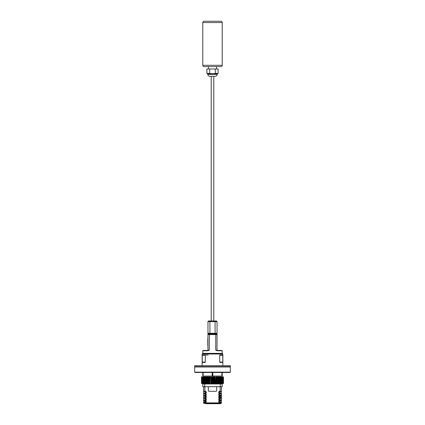 <?xml version="1.0" encoding="UTF-8"?>
<svg xmlns="http://www.w3.org/2000/svg" width="425" height="425" viewBox="0 0 425 425"><rect width="100%" height="100%" fill="white"/><g stroke="black" fill="none" stroke-linecap="round" stroke-linejoin="round"><path stroke-width="0.64" d="M195.011 366.642L194.687 366.966L194.687 372.146L230.313 372.146L230.313 366.966L194.687 366.966M229.989 366.642L230.313 366.966M230.313 372.146L229.989 372.47L195.011 372.47L194.687 372.146M222.78 362.105L222.78 355.305L219.704 355.305L219.704 362.105L222.78 362.105L222.737 362.429L220.023 362.429L222.737 362.429M220.023 362.429L219.704 362.105M219.704 355.305L220.023 354.981L222.737 354.981L222.78 355.305M205.296 355.305L205.296 362.105L204.977 362.429L202.263 362.429L202.22 355.305L202.263 354.981L204.977 354.981L205.296 355.305L202.22 355.305M208.415 350.582L209.259 350.126L207.623 350.774L202.783 350.774L202.783 353.361A0.324 0.324 0 0 1 202.459 353.685L222.541 353.685L222.865 354.009L202.135 354.009L202.135 365.67M222.865 354.009L222.865 365.67M202.459 353.685L202.135 354.009M216.516 350.328L217.377 350.774L222.217 350.774L222.217 353.361A0.324 0.324 0 0 0 222.541 353.685M207.772 345.27L207.772 338.789M202.783 350.774A0.324 0.324 0 0 1 203.107 350.45L207.788 350.45L203.107 350.45M208.192 354.981L204.977 354.981M217.377 350.774L217.212 350.45L221.893 350.45L222.217 350.774M209.907 320.981L209.907 333.285L215.093 333.285L215.093 333.933L216.383 333.933L217.032 333.285L217.032 321.629A0.648 0.648 0 0 0 216.383 320.981L208.617 320.981A0.648 0.648 0 0 0 207.968 321.629L207.968 334.581A0.648 0.648 0 0 1 208.617 333.933L216.383 333.933A0.648 0.648 0 0 1 217.032 334.581L215.741 334.581L215.741 350.126L216.819 350.397M217.356 350.45A0.324 0.324 0 0 1 217.032 350.126A0.324 0.324 0 0 0 217.356 350.45A0.324 0.324 0 0 1 217.032 350.126L217.032 333.285L215.093 333.285L215.093 321.629L207.968 321.629L207.968 333.285L208.617 333.933A0.648 0.648 0 0 0 207.968 334.581L207.968 333.285L209.907 333.285L209.907 333.933M217.032 350.126L215.741 350.126L216.309 350.45M215.523 333.933L215.741 334.581L207.968 334.581L207.968 350.126A0.324 0.324 0 0 1 207.644 350.45A0.324 0.324 0 0 0 207.968 350.126A0.324 0.324 0 0 1 207.644 350.45L209.259 350.126L207.788 350.45L207.623 350.774L208.388 350.593M207.968 342.991L207.968 342.061M207.899 347.932L207.899 347.06L207.899 347.932M207.899 337.636L207.899 337.163L207.899 337.636M207.899 338.167L207.899 337.694L207.899 338.167M208.617 320.981A0.648 0.648 0 0 0 207.968 321.629A0.648 0.648 0 0 1 208.617 320.981A0.648 0.648 0 0 0 207.968 321.629M204.977 362.429L202.263 362.429M222.217 372.47L222.217 376.029L202.783 376.029L202.783 372.47M207.899 340.595L207.899 339.665L207.899 340.595M207.899 340.898L207.899 341.413L207.899 340.898M207.899 342.577L207.899 341.721L207.899 342.577M207.899 346.263L207.899 346.742L207.899 346.263M207.899 345.764L207.899 346.056L207.899 345.764M207.899 345.026L207.899 344.622L207.899 345.026M207.899 344.006L207.899 343.49L207.899 344.006M207.899 343.751L207.899 344.223L207.899 343.751M201.492 376.842L201.492 383.318L201.833 383.642L201.492 383.318L201.498 376.842L202.566 376.842L202.566 383.642L204.728 383.642L201.896 383.642L201.615 383.318L201.636 376.842M201.615 376.842L201.615 383.318M201.636 383.318L202.002 383.616M207.432 383.318L207.432 376.842L207.352 383.642L207.432 383.318L207.952 383.642L206.964 383.318L206.964 376.842L207.352 376.842M212.075 383.318L212.075 376.842L211.831 383.642L212.075 383.318L212.5 383.642L212.5 376.842L212.229 376.842L212.229 383.318M204.659 383.318L204.712 376.842L204.292 376.842L204.292 383.318L204.712 383.642L213.169 383.642L213.61 383.318L213.839 383.642L211.39 383.318L211.39 376.842L211.538 383.318M213.462 383.318L213.462 376.842L213.169 376.842L213.169 383.642M213.61 383.318L213.462 376.842M214.827 383.318L214.827 376.842L214.503 376.842L214.503 383.642L214.827 383.318L215.156 383.642L214.147 383.318L214.296 376.842L214.296 383.318M216.803 376.842L216.431 376.842L216.431 383.642L216.941 383.318L216.941 376.842L216.803 383.318M216.941 383.318L217.048 383.642L215.156 383.642L214.976 376.842L215.156 383.642M214.147 383.318L213.839 383.642L220.272 383.642L220.288 376.842L220.708 376.842L220.708 383.318L220.288 383.642L221.893 383.642L221.138 383.642L221.143 376.842L222.015 376.842L221.866 383.642L222.344 383.318L221.388 383.642M223.454 383.318L223.104 383.642L223.454 383.318L223.454 376.842L222.663 376.842L222.663 383.642M221.866 376.842L221.866 383.642L223.104 383.616M223.454 376.842L223.47 383.318M222.015 376.842L222.663 376.842M223.189 383.642L223.508 383.318L223.167 383.642L222.169 383.642L222.344 383.318M214.503 383.642L213.839 383.642L213.839 376.842L214.147 376.842M211.39 383.318L211.39 376.842M201.896 383.642L202.566 383.642L202.364 383.318M211.831 383.642L207.952 383.642L208.059 376.842L208.059 383.318L207.952 383.642L207.57 383.318L207.57 376.842L207.952 376.842M202.831 383.642L202.831 376.842L202.831 383.642L202.428 383.318M212.5 376.842L212.925 376.842L212.925 383.318L212.5 383.642M212.771 383.318L212.771 376.842M218.625 383.318L218.625 376.842L218.625 383.318L218.227 383.642L218.227 376.842L218.625 376.842M209.844 383.642L209.504 383.318L209.355 376.842L209.355 383.318L209.504 376.842L210.024 376.842L209.844 383.642L209.844 376.842M210.704 376.842L210.704 383.318M205.812 383.318L206.221 383.642L206.221 376.842L205.812 376.842L205.689 383.318L205.812 376.842M203.857 376.842L203.756 383.318L203.756 376.842L204.266 376.842L204.266 383.642L203.846 383.318M203.065 383.318L203.479 383.642L203.479 376.842L203.065 376.842L203.065 383.318M206.832 376.842L206.773 383.642L206.832 376.842M217.43 383.318L217.43 376.842L217.048 376.842L217.048 383.642L217.43 383.318L217.048 383.642M217.568 383.318L217.648 376.842L217.568 383.318M221.143 383.642L221.563 383.318L221.563 376.842M220.809 383.318L220.734 376.842L220.809 383.318M222.886 383.318L222.886 376.842M223.263 376.842L222.998 383.616M223.226 376.842L223.226 383.318L222.849 383.488M223.508 383.318L223.47 376.842M221.935 383.318L221.521 383.456M202.114 376.842L202.337 383.584M201.774 376.842L201.774 383.318L202.151 383.488M202.167 376.842L202.167 383.318L202.566 383.642M218.227 383.642L218.227 376.842M219.188 383.318L218.779 383.642L218.779 376.842L219.188 376.842L219.188 383.318M205.163 376.842L205.185 383.642L205.163 376.842M208.696 376.842L208.569 383.642L208.696 376.842M209.196 383.642L208.845 383.318L209.196 383.642L209.196 376.842L208.845 376.842L208.845 383.318L208.845 376.842M206.221 376.842L206.221 383.642M205.275 376.842L205.689 376.842L205.689 383.642L205.275 383.318L205.275 376.842M215.645 383.318L215.804 376.842L215.645 383.318M202.725 383.318L203.134 383.499M220.23 376.842L219.815 376.842L219.815 383.642L220.23 383.318L220.23 376.842M219.311 383.318L219.311 376.842L219.311 383.318M201.737 383.318L202.002 383.642M222.636 376.842L222.434 383.562M222.169 383.536L222.169 376.842M222.169 383.642L222.572 383.318L222.572 376.842M222.833 383.318L222.434 383.642M215.804 376.842L216.155 376.842L216.155 383.318L215.804 383.642M216.431 383.642L216.431 376.842M202.337 383.642L201.949 383.318M221.143 392.684L221.361 393.242A0.521 0.521 0 0 1 221.361 393.794L221.361 395.505A0.521 0.521 0 0 1 221.361 396.063L221.361 397.773A0.521 0.521 0 0 1 221.436 398.05L220.32 398.034L220.251 397.763L221.356 397.763A0.521 0.499 148.4 0 1 221.425 398.034L221.436 398.055A0.521 0.521 0 0 1 221.361 398.326L221.361 400.042A0.521 0.521 0 0 1 221.436 400.313A0.521 0.521 0 0 0 221.361 400.042M221.143 394.947L221.112 394.65M221.143 397.216L221.112 396.918M221.143 399.484L221.112 399.187M221.143 401.747L221.345 400.616A0.521 0.499 31.6 0 0 221.425 400.334L220.145 400.313L221.436 400.318A0.521 0.521 0 0 1 221.361 400.594L220.251 400.605L219.821 402.31A0.855 0.855 0 0 1 218.96 401.45A0.855 0.855 0 0 1 219.821 400.594L220.251 402.3L221.361 402.31L221.112 401.45L221.356 402.3A0.521 0.499 148.4 0 1 221.425 402.571A0.521 0.521 0 0 0 221.361 402.31M219.821 400.594L220.145 400.318L219.821 400.313A1.132 1.132 0 0 1 218.689 399.187A1.132 1.132 0 0 1 219.821 398.055L220.145 398.055L219.821 398.326A0.855 0.855 0 0 0 218.96 399.187A0.855 0.855 0 0 0 219.821 400.042L219.821 400.313A1.132 1.132 0 0 0 218.689 401.45A1.132 1.132 0 0 0 219.821 402.581L219.821 402.31M220.145 397.657L219.821 398.05A1.132 1.132 0 0 1 218.689 396.918A1.132 1.132 0 0 1 219.821 395.787A1.132 1.132 0 0 1 218.689 394.65A1.132 1.132 0 0 1 219.821 393.518L219.821 393.794A0.855 0.855 0 0 0 218.96 394.65A0.855 0.855 0 0 0 219.821 395.505L220.145 395.505L219.821 395.781L220.145 396.174M219.821 391.255L219.821 393.513A1.132 1.132 0 0 1 218.689 392.381A1.132 1.132 0 0 1 219.821 391.255L220.145 391.255L219.821 391.526A0.855 0.855 0 0 0 218.96 392.381A0.855 0.855 0 0 0 219.821 393.242L220.145 393.242L219.821 393.513L220.145 393.911M209.838 402.873A7.092 7.092 0 0 0 210.232 403.022M214.768 403.022A7.092 7.092 0 0 0 215.162 402.873M219.454 397.694A7.092 7.092 0 0 1 219.396 397.965M212.5 403.75L212.824 403.718A1.62 1.62 0 0 1 212.176 403.718L212.5 403.75M219.576 395.813A7.092 7.092 0 0 1 219.587 396.089M204.68 395.771L204.749 395.5L203.644 395.5L203.639 393.794L203.639 395.505A0.521 0.521 0 0 0 203.564 395.781A0.521 0.499 -148.4 0 1 203.644 395.5L203.639 395.505A0.521 0.521 0 0 0 203.564 395.781L204.68 395.771M203.644 393.805L204.749 393.805L205.179 394.65L204.749 395.5M203.639 393.794A0.521 0.521 0 0 1 203.564 393.518L204.855 393.518L203.564 393.513A0.521 0.521 0 0 0 203.639 393.794M203.894 393.933L203.596 393.55M203.564 398.05A0.521 0.521 0 0 1 203.639 397.773L203.644 396.068L204.749 396.068L203.575 395.797A0.521 0.499 -31.6 0 0 203.644 396.068L203.639 397.773A0.521 0.521 0 0 0 203.564 398.05A0.521 0.499 -148.4 0 1 203.644 397.763L204.749 397.763L203.564 398.055L204.749 398.337L203.644 398.337A0.521 0.499 -31.6 0 1 203.575 398.066A0.521 0.521 0 0 0 203.639 398.326A0.521 0.521 0 0 1 203.564 398.055M204.749 396.068L205.179 396.918L204.749 397.763M203.639 396.063A0.521 0.521 0 0 1 203.564 395.787A0.521 0.521 0 0 0 203.639 396.063M205.179 398.326L205.179 400.042A0.855 0.855 0 0 0 206.04 399.187A0.855 0.855 0 0 0 205.179 398.326L205.179 398.055A1.132 1.132 0 0 1 206.311 399.187A1.132 1.132 0 0 1 205.179 400.313L205.179 400.042M205.179 396.063L205.179 397.773A0.855 0.855 0 0 0 206.04 396.918A0.855 0.855 0 0 0 205.179 396.063L205.179 395.505A0.855 0.855 0 0 0 206.04 394.65A0.855 0.855 0 0 0 205.179 393.794L205.179 395.505M204.68 393.502L205.179 392.381L205.179 393.242A0.855 0.855 0 0 0 206.04 392.381A0.855 0.855 0 0 0 205.179 391.526L205.179 392.381L204.68 391.266L205.179 391.255A1.132 1.132 0 0 1 206.311 392.381A1.132 1.132 0 0 1 205.179 393.513L204.855 393.513L205.179 393.518A1.132 1.132 0 0 1 206.311 394.65A1.132 1.132 0 0 1 205.179 395.781L204.855 395.781L205.179 395.787A1.132 1.132 0 0 1 206.311 396.918A1.132 1.132 0 0 1 205.179 398.05L205.179 397.773M205.179 393.242L205.179 393.794M205.179 391.255L205.179 391.526M203.575 393.502A0.521 0.499 -148.4 0 1 203.644 393.231L204.749 393.231M204.749 391.537L203.644 391.537A0.521 0.499 -31.6 0 1 203.575 391.266A0.521 0.521 0 0 0 203.639 391.526L203.639 393.242L203.639 391.526A0.521 0.521 0 0 1 203.564 391.255L204.68 391.266M203.564 386.686L203.575 391.266M219.821 393.794L219.821 395.781M219.821 398.055L219.821 400.042M221.436 402.581L221.436 402.873A0.521 0.521 0 0 1 220.92 403.394A0.521 0.521 0 0 0 221.436 402.873L221.436 402.581L219.821 402.581M221.425 400.302A0.521 0.499 148.4 0 0 221.356 400.031L220.251 400.031L220.32 400.302M220.251 400.031L219.821 399.187L220.251 398.337L221.345 398.347M221.106 398.464L221.436 398.055A0.521 0.521 0 0 1 221.361 398.326M220.251 397.763L220.251 396.068L221.345 396.084M221.106 396.196L221.425 395.771L220.251 395.5L221.356 395.5A0.521 0.499 148.4 0 1 221.425 395.771A0.521 0.521 0 0 1 221.361 396.063M220.251 395.5L219.821 394.65L220.251 393.805L221.345 393.816M221.106 393.104L221.436 393.513A0.521 0.521 0 0 1 221.361 393.794M221.361 393.242A0.521 0.521 0 0 1 221.436 393.513L221.106 393.933M220.145 386.686L220.145 391.255L221.425 391.266A0.521 0.521 0 0 1 221.361 391.526L221.112 392.381M221.361 391.526A0.521 0.521 0 0 0 221.436 391.255L221.436 386.686L221.436 391.255L221.106 391.664M221.356 393.231L220.251 393.231L219.821 392.381L220.251 391.537L221.345 391.547M221.42 400.334L221.106 400.733M221.106 402.172L221.42 402.565M205.827 403.394L219.173 403.591L220.92 403.394L220.145 403.394L220.145 402.873L221.436 402.873M203.639 400.042A0.521 0.521 0 0 0 203.564 400.313L204.855 400.318L203.644 400.031L203.639 398.326L203.639 400.042A0.521 0.521 0 0 0 203.564 400.313L203.575 400.302A0.521 0.499 -148.4 0 1 203.644 400.031L203.639 400.042M204.749 398.337L205.179 399.187L204.749 400.031M204.68 400.302L203.575 400.302M205.179 400.313L204.855 400.313L205.179 400.318A1.132 1.132 0 0 1 206.311 401.45A1.132 1.132 0 0 1 205.179 402.581L203.575 402.571A0.521 0.499 -148.4 0 1 203.644 402.3L203.644 400.605L204.749 400.605L204.68 400.334M203.564 400.318A0.521 0.521 0 0 0 203.639 400.594L203.655 400.616A0.521 0.499 -31.6 0 1 203.575 400.334A0.521 0.521 0 0 0 203.639 400.594L203.639 402.31L204.749 402.3L204.68 402.571M204.749 400.605L204.749 402.3M203.575 402.571L203.564 402.581A0.521 0.521 0 0 1 203.639 402.31A0.521 0.521 0 0 0 203.564 402.581L203.564 402.873A0.521 0.521 0 0 0 204.08 403.394L204.855 403.394L204.855 402.873L220.145 402.873L220.145 402.193M208.292 386.686L208.292 390.633A0.648 0.648 0 0 0 208.935 391.282L216.065 391.282A0.648 0.648 0 0 0 216.708 390.633L216.708 386.686M208.292 390.633A0.648 0.648 0 0 0 208.935 391.282M204.855 395.393L204.855 396.174M205.179 398.05L204.855 398.05L205.179 398.055M220.145 403.394L204.855 403.394M205.827 403.591L210.232 403.718M219.173 403.591L205.827 403.718M220.463 403.394L220.336 403.718L219.173 403.718L220.336 403.718L220.463 403.394M214.768 403.718L219.173 403.718M203.639 393.242A0.521 0.521 0 0 0 203.564 393.513A0.521 0.521 0 0 1 203.639 393.242M205.179 402.31A0.855 0.855 0 0 0 206.04 401.45A0.855 0.855 0 0 0 205.179 400.594L205.179 402.31M219.821 396.063A0.855 0.855 0 0 0 218.96 396.918A0.855 0.855 0 0 0 219.821 397.773L219.821 396.063M202.783 383.966L202.783 386.686L222.217 386.686L222.217 383.966L202.783 383.966A0.324 0.324 0 0 1 203.107 383.642L204.728 383.642L203.107 383.642M222.217 386.686L222.217 383.966A0.324 0.324 0 0 0 221.893 383.642A0.324 0.324 0 0 1 222.217 383.966M213.796 320.981L213.796 76.298M211.204 320.981L211.204 76.298M230.313 366.642L194.687 366.642L194.687 365.67L230.313 365.67L230.313 366.642M202.783 65.291A1.296 1.296 0 0 0 204.08 66.587L220.92 66.587A1.296 1.296 0 0 0 222.217 65.291L222.217 22.546L202.783 22.546L202.783 65.291L222.217 65.291M202.783 22.546A1.296 1.296 0 0 1 204.08 21.25L220.92 21.25A1.296 1.296 0 0 1 222.217 22.546M217.196 73.838L218.11 73.312L212.5 73.743L206.89 73.312L207.804 73.838L217.196 73.838L217.196 74.359C217.079 75.538 216.431 76.187 215.252 76.298L210.88 76.298M218.11 73.312L218.11 68.983L215.305 68.983L215.305 73.312M209.036 73.615L209.695 73.312L209.695 68.983L215.305 68.983M206.89 73.312L206.89 68.983L209.695 68.983M214.12 76.298L209.748 76.298C208.569 76.187 207.921 75.538 207.804 74.359L217.196 74.359M202.783 353.361L222.217 353.361M209.477 333.933L209.259 350.126L207.968 350.126M215.093 320.981L215.093 321.629L217.032 321.629A0.648 0.648 0 0 0 216.383 320.981M202.22 362.105L205.296 362.105M203.107 376.029L203.107 372.47M212.176 376.029L212.176 372.47M212.824 376.029L212.824 372.47M221.893 376.029L221.893 372.47M219.337 397.625A6.965 6.965 0 0 1 219.273 397.906M219.72 396.068A7.22 7.22 0 0 0 219.704 395.792M219.518 398.007A7.22 7.22 0 0 0 219.576 397.742M219.449 395.85A6.965 6.965 0 0 1 219.459 396.137M204.855 393.125L204.855 393.911M204.855 386.686L204.855 391.643M220.145 399.925L220.145 400.711M204.855 399.925L204.855 400.711M203.564 402.873L204.855 402.873L204.855 402.193M204.855 397.657L204.855 398.05M204.855 398.055L204.855 398.443M220.272 386.686L220.272 383.642M204.728 386.686L204.728 383.642M216.548 66.587L216.548 68.983M208.452 66.587L208.452 68.983M207.804 73.838L207.804 74.359"/></g></svg>
